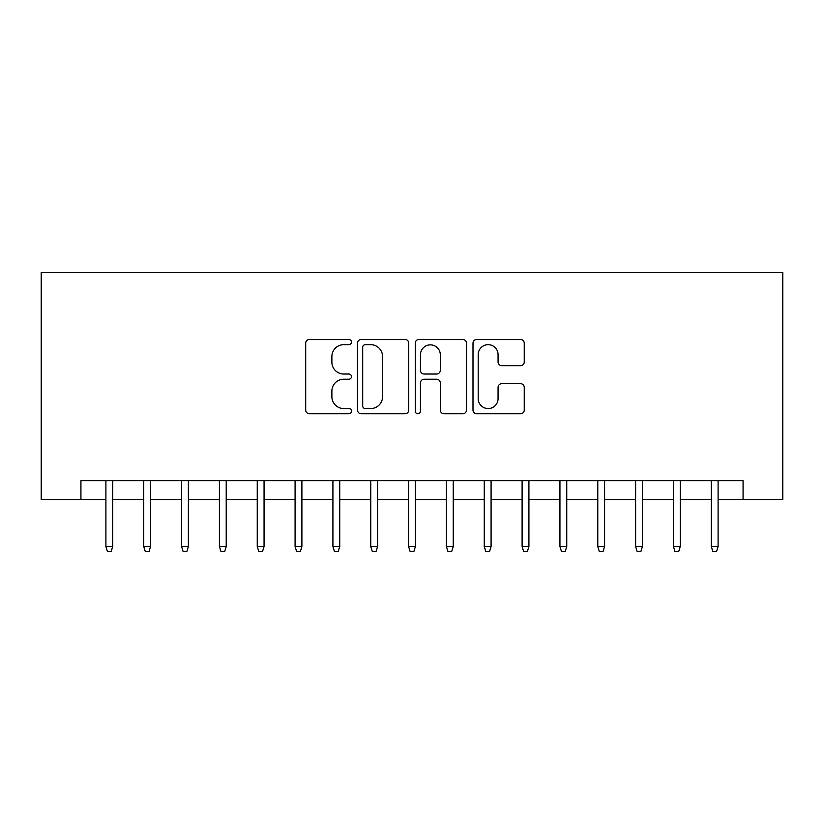 <?xml version="1.0" encoding="UTF-8"?>
<svg xmlns="http://www.w3.org/2000/svg" width="824" height="824" viewBox="0 0 824 824"><rect width="100%" height="100%" fill="white"/><g stroke="black" fill="none" stroke-linecap="round" stroke-linejoin="round"><path stroke-width="1.24" d="M351.467 342.084A2.596 2.596 0 0 0 348.861 339.488L309.402 339.488A3.718 3.718 0 0 0 305.694 343.196L305.694 410.043A3.718 3.718 0 0 0 309.402 413.761L348.861 413.761A2.596 2.596 0 0 0 351.467 411.166A2.596 2.596 0 0 0 348.861 408.56L343.752 408.56A11.886 11.886 0 0 1 331.876 396.674L331.876 391.112A11.886 11.886 0 0 1 343.752 379.225L348.861 379.225A2.596 2.596 0 0 0 351.467 376.619A2.596 2.596 0 0 0 348.861 374.024L343.752 374.024A11.886 11.886 0 0 1 331.876 362.138L331.876 356.565A11.886 11.886 0 0 1 343.752 344.679L348.861 344.679A2.596 2.596 0 0 0 351.467 342.084M520.541 365.671A3.718 3.718 0 0 0 524.249 361.952L524.249 343.196A3.718 3.718 0 0 0 520.541 339.488L476.715 339.488A3.718 3.718 0 0 0 472.997 343.196L472.997 410.043A3.718 3.718 0 0 0 476.715 413.761L520.541 413.761A3.718 3.718 0 0 0 524.249 410.043L524.249 387.393A3.718 3.718 0 0 0 520.541 383.675L501.785 383.675A3.718 3.718 0 0 0 498.067 387.393L498.067 398.631A9.94 9.94 0 0 1 488.138 408.56A9.94 9.94 0 0 1 478.198 398.631L478.198 354.619A9.94 9.94 0 0 1 488.138 344.679A9.94 9.94 0 0 1 498.067 354.619L498.067 361.952A3.718 3.718 0 0 0 501.785 365.671L520.541 365.671M80.927 499.591L80.927 480.67L743.073 480.67L743.073 499.591L782.8 499.591L782.8 272.569L41.2 272.569L41.2 499.591L105.905 499.591M408.745 343.196A3.718 3.718 0 0 0 405.037 339.488L361.211 339.488A3.718 3.718 0 0 0 357.503 343.196L357.503 410.043A3.718 3.718 0 0 0 361.211 413.761L405.037 413.761A3.718 3.718 0 0 0 408.745 410.043L408.745 343.196M418.963 339.488L462.789 339.488A3.718 3.718 0 0 1 466.497 343.196L466.497 410.043A3.718 3.718 0 0 1 462.789 413.761L444.033 413.761A3.718 3.718 0 0 1 440.315 410.043L440.315 382.933A3.718 3.718 0 0 0 436.607 379.225L424.164 379.225A3.718 3.718 0 0 0 420.446 382.933L420.446 411.166A2.596 2.596 0 0 1 417.85 413.761A2.596 2.596 0 0 1 415.255 411.166L415.255 343.196A3.718 3.718 0 0 1 418.963 339.488M112.713 499.591L143.737 499.591M150.545 499.591L181.579 499.591M188.387 499.591L219.411 499.591M226.219 499.591L257.253 499.591M264.061 499.591L295.085 499.591M301.893 499.591L332.917 499.591M339.735 499.591L370.759 499.591M377.567 499.591L408.591 499.591M415.409 499.591L446.433 499.591M453.241 499.591L484.265 499.591M491.083 499.591L522.107 499.591M528.915 499.591L559.939 499.591M566.747 499.591L597.781 499.591M604.589 499.591L635.613 499.591M642.421 499.591L673.455 499.591M680.264 499.591L711.287 499.591M718.095 499.591L743.073 499.591M365.3 344.679A2.596 2.596 0 0 0 362.694 347.285L362.694 405.964A2.596 2.596 0 0 0 365.3 408.56L370.687 408.56A11.886 11.886 0 0 0 382.563 396.674L382.563 356.565A11.886 11.886 0 0 0 370.687 344.679L365.3 344.679M440.315 354.804A9.94 9.94 0 0 0 430.386 344.865A9.94 9.94 0 0 0 420.446 354.804L420.446 370.306A3.718 3.718 0 0 0 424.164 374.024L436.607 374.024A3.718 3.718 0 0 0 440.315 370.306L440.315 354.804M105.905 546.508L107.419 551.431L111.199 551.431L112.713 546.508L105.905 546.508L105.905 480.67M112.713 546.508L112.713 480.67M143.737 546.508L145.251 551.431L149.031 551.431L150.545 546.508L143.737 546.508L143.737 480.67M150.545 546.508L150.545 480.67M181.579 546.508L183.093 551.431L186.873 551.431L188.387 546.508L181.579 546.508L181.579 480.67M188.387 546.508L188.387 480.67M219.411 546.508L220.925 551.431L224.705 551.431L226.219 546.508L219.411 546.508L219.411 480.67M226.219 546.508L226.219 480.67M257.253 546.508L258.757 551.431L262.547 551.431L264.061 546.508L257.253 546.508L257.253 480.67M264.061 546.508L264.061 480.67M295.085 546.508L296.599 551.431L300.379 551.431L301.893 546.508L295.085 546.508L295.085 480.67M301.893 546.508L301.893 480.67M332.917 546.508L334.431 551.431L338.221 551.431L339.735 546.508L332.917 546.508L332.917 480.67M339.735 546.508L339.735 480.67M370.759 546.508L372.273 551.431L376.053 551.431L377.567 546.508L370.759 546.508L370.759 480.67M377.567 546.508L377.567 480.67M408.591 546.508L410.105 551.431L413.895 551.431L415.409 546.508L408.591 546.508L408.591 480.67M415.409 546.508L415.409 480.67M446.433 546.508L447.947 551.431L451.727 551.431L453.241 546.508L446.433 546.508L446.433 480.67M453.241 546.508L453.241 480.67M484.265 546.508L485.779 551.431L489.569 551.431L491.083 546.508L484.265 546.508L484.265 480.67M491.083 546.508L491.083 480.67M522.107 546.508L523.621 551.431L527.401 551.431L528.915 546.508L522.107 546.508L522.107 480.67M528.915 546.508L528.915 480.67M559.939 546.508L561.453 551.431L565.243 551.431L566.747 546.508L559.939 546.508L559.939 480.67M566.747 546.508L566.747 480.67M597.781 546.508L599.295 551.431L603.075 551.431L604.589 546.508L597.781 546.508L597.781 480.67M604.589 546.508L604.589 480.67M635.613 546.508L637.127 551.431L640.907 551.431L642.421 546.508L635.613 546.508L635.613 480.67M642.421 546.508L642.421 480.67M673.455 546.508L674.969 551.431L678.749 551.431L680.264 546.508L673.455 546.508L673.455 480.67M680.264 546.508L680.264 480.67M711.287 546.508L712.801 551.431L716.581 551.431L718.095 546.508L711.287 546.508L711.287 480.67M718.095 546.508L718.095 480.67"/></g></svg>
